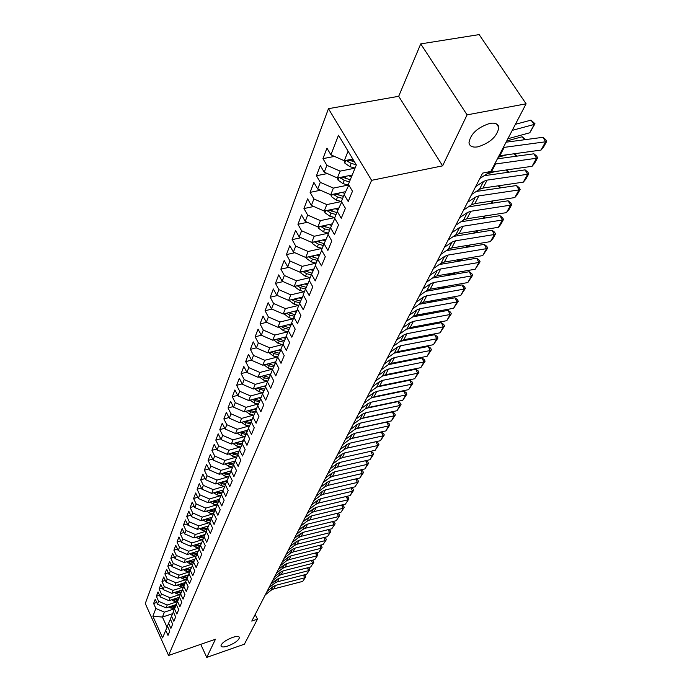 <?xml version="1.0" encoding="UTF-8"?>
<svg xmlns="http://www.w3.org/2000/svg" width="692" height="692" viewBox="0 0 692 692"><rect width="100%" height="100%" fill="white"/><g stroke="black" fill="none" stroke-linecap="round" stroke-linejoin="round"><path stroke-width="1.04" d="M232.322 637.496C236.577 636.121 238.948 636.13 239.441 637.522C238.775 640.325 235.003 643.119 228.109 645.913C223.853 647.305 221.466 647.305 220.947 645.913C221.596 643.102 225.393 640.299 232.322 637.496M489.832 123.401C495.212 122.536 498.214 123.877 498.828 127.415C497.297 136.272 490.394 142.734 478.103 146.799C472.688 147.725 469.643 146.401 468.968 142.837C470.448 133.98 477.393 127.501 489.832 123.401M328.458 108.679L145.277 603.528L168.571 655.471L371.604 180.335L328.458 108.679L398.687 96.3L442.62 165.846L467.074 114.863L420.727 43.89L398.687 96.3M420.727 43.89L479.149 34.6L526.093 103.809L467.074 114.863M172.611 613.674L162.43 617.065L152.88 616.226L162.611 637.886L165.717 630.317L168.009 635.386L169.739 631.216L167.429 626.122L168.589 623.293L170.907 628.405L172.671 624.149L170.336 619.02L171.521 616.148L173.856 621.295L175.656 616.961L173.303 611.797L174.496 608.873L176.867 614.046L178.7 609.635L176.313 604.436L177.533 601.452L179.929 606.668L181.797 602.178L179.384 596.937L180.629 593.9L183.051 599.151L184.954 594.566L182.515 589.29L183.787 586.193L186.234 591.487L188.181 586.816L185.707 581.505L187.004 578.348L189.487 583.676L191.459 578.919L188.959 573.564L190.283 570.346L192.791 575.709L194.807 570.857L192.281 565.468L193.622 562.189L196.165 567.587L198.223 562.639L195.663 557.216L197.03 553.859L199.607 559.309L201.701 554.257L199.106 548.791L200.507 545.374L203.111 550.858L205.256 545.711L202.626 540.201L204.054 536.715L206.692 542.234L208.88 536.983L206.216 531.43L207.678 527.875L210.351 533.437L212.574 528.074L209.884 522.486L211.371 518.853L214.079 524.458L216.354 518.983L213.629 513.352L215.143 509.641L217.885 515.289L220.212 509.701L217.444 504.027L219.001 500.238L221.777 505.93L224.147 500.221L221.345 494.503L222.928 490.637L225.748 496.363L228.17 490.533L225.333 484.772L226.95 480.819L229.805 486.597L232.278 480.637L229.407 474.833L231.059 470.794L233.948 476.615L236.482 470.517L233.567 464.678L235.254 460.552L238.186 466.408L240.781 460.18L237.823 454.289L239.544 450.068L242.52 455.976L245.167 449.61L242.165 443.676L243.939 439.359L246.949 445.311L249.656 438.797L246.62 432.811L248.428 428.4L251.481 434.403L254.258 427.734L251.17 421.705L253.021 417.19L256.118 423.236L258.955 416.411L255.824 410.339L257.718 405.72L260.867 411.809L263.764 404.829L260.59 398.704L262.527 393.973L265.728 400.114L268.695 392.961L265.469 386.793L267.449 381.949L270.702 388.143L273.738 380.816L270.468 374.597L272.501 369.64L275.797 375.877L278.911 368.369L275.58 362.106L277.665 357.02L281.013 363.309L284.204 355.619L280.831 349.304L282.959 344.088L286.367 350.429L289.637 342.549L286.203 336.182L288.391 330.837L291.851 337.22L295.207 329.141L291.713 322.723L293.962 317.247L297.474 323.683L300.916 315.396L297.37 308.926L299.671 303.304L303.243 309.791L306.772 301.288L303.165 294.766L305.527 289.005L309.16 295.545L312.784 286.808L309.116 280.243L311.547 274.317L315.241 280.909L318.96 271.947L315.232 265.321L317.723 259.24L321.477 265.884L325.301 256.68L321.503 250.002L324.064 243.757L327.887 250.452L331.814 240.989L327.956 234.259L330.577 227.85L334.478 234.597L338.518 224.874L334.582 218.084L337.281 211.493L341.243 218.291L345.403 208.292L341.39 201.459L344.166 194.668L348.206 201.528L352.479 191.243L348.396 184.349L356.345 164.964L338.5 135.217L330.914 154.852L326.944 148.149L322.948 158.641L326.883 165.319L324.228 172.187L320.327 165.535L316.443 175.733L320.301 182.359L317.723 189.046L313.891 182.437L310.111 192.367L313.909 198.941L311.391 205.446L307.629 198.889L303.952 208.552L307.68 215.074L305.233 221.414L301.53 214.901L297.949 224.303L301.617 230.782L299.238 236.949L295.596 230.497L292.111 239.657L295.718 246.084L293.399 252.087L289.818 245.677L286.419 254.604L289.965 260.988L287.708 266.835L284.187 260.477L280.874 269.171L284.36 275.502L282.163 281.212L278.694 274.897L275.468 283.374L278.902 289.663L276.748 295.225L273.34 288.962L270.191 297.231L273.574 303.468L271.48 308.892L268.124 302.672L265.053 310.743L268.375 316.927L266.333 322.221L263.029 316.054L260.036 323.925L263.306 330.067L261.308 335.231L258.055 329.107L255.132 336.796L258.358 342.895L256.412 347.938L253.211 341.857L250.348 349.356L253.523 355.411L251.628 360.333L248.471 354.304L245.677 361.631L248.809 367.634L246.949 372.443L243.843 366.457L241.119 373.619L244.198 379.579L242.382 384.276L239.32 378.334L236.655 385.332L239.692 391.248L237.927 395.841L234.899 389.942L232.296 396.784L235.297 402.657L233.559 407.147L230.583 401.291L228.04 407.977L230.99 413.807L229.294 418.193L226.362 412.389L223.871 418.928L226.786 424.706L225.125 429.005L222.227 423.236L219.796 429.637L222.668 435.38L221.042 439.576L218.188 433.849L215.809 440.112L218.637 445.812L217.054 449.921L214.235 444.238L211.908 450.362L214.702 456.019L213.145 460.05L210.368 454.402L208.084 460.396L210.844 466.019L209.321 469.954L206.579 464.358L204.348 470.223L207.064 475.802L205.576 479.66L202.868 474.098L200.68 479.85L203.37 485.386L201.908 489.166L199.235 483.639L197.09 489.279L199.746 494.771L198.319 498.474L195.68 492.989L193.578 498.508L196.199 503.966L194.798 507.591L192.194 502.15L190.136 507.556L192.722 512.98L191.347 516.535L188.778 511.128L186.754 516.431L189.314 521.811L187.973 525.289L185.421 519.926L183.449 525.124L185.975 530.47L184.652 533.878L182.143 528.55L180.205 533.644L182.697 538.956L181.408 542.303L178.925 537.009L177.022 542.009L179.488 547.277L178.216 550.564L175.768 545.305L173.9 550.209L176.339 555.442L175.093 558.66L172.663 553.444L170.838 558.254L173.242 563.452L172.023 566.61L169.626 561.428L167.827 566.151L170.215 571.307L169.012 574.412L166.642 569.265L164.878 573.893L167.239 579.022L166.063 582.067L163.719 576.955L161.989 581.505L164.315 586.591L163.165 589.584L160.847 584.506L159.143 588.97L161.444 594.021L160.31 596.962L158.027 591.919L156.357 596.296L158.632 601.322L157.516 604.202L155.25 599.194L153.615 603.502L156.738 602.472M152.88 616.226L155.864 608.484L153.615 603.502M526.093 103.809L490.853 171.4L482.618 173.121L251.776 621.096L257.45 619.141L255.192 614.453M176.339 604.497L166.089 607.879L167.23 605.016L176.91 601.824M157.516 604.202L166.089 607.879M158.632 601.322L167.23 605.016M165.717 630.317L167.507 626.277M179.401 597.248L168.96 600.673L170.12 597.75L179.894 594.558M160.31 596.962L168.96 600.673M161.444 594.021L170.12 597.75M168.589 623.293L170.414 619.184M182.403 589.904L171.884 593.329L173.069 590.354L182.93 587.153M163.165 589.584L171.884 593.329M164.315 586.591L173.069 590.354M171.521 616.148L173.372 611.962M185.465 582.422L174.868 585.856L176.071 582.82L186.027 579.611M166.063 582.067L174.868 585.856M167.239 579.022L176.071 582.82M174.496 608.873L176.391 604.6M188.579 574.801L177.905 578.235L179.133 575.147L189.175 571.921M169.012 574.412L177.905 578.235M170.215 571.307L179.133 575.147M177.533 601.452L179.462 597.109M191.753 567.033L180.993 570.476L182.247 567.328L192.393 564.092M172.023 566.61L180.993 570.476M173.242 563.452L182.247 567.328M180.629 593.9L182.601 589.472M194.98 559.127L184.15 562.561L185.421 559.352L195.663 556.117M175.093 558.66L184.15 562.561M176.339 555.442L185.421 559.352M183.787 586.193L185.793 581.687M198.275 551.057L187.359 554.5L188.665 551.23L199.002 547.986M178.216 550.564L187.359 554.5M179.488 547.277L188.665 551.23M187.004 578.348L189.046 573.746M201.631 542.839L190.637 546.282L191.961 542.943L202.401 539.691M181.408 542.303L190.637 546.282M182.697 538.956L191.961 542.943M190.283 570.346L192.367 565.649M205.057 534.458L193.976 537.9L195.326 534.501L205.87 531.24M184.652 533.878L193.976 537.9M185.975 530.47L195.326 534.501M193.622 562.189L195.75 557.397M208.552 525.911L197.384 529.354L198.76 525.885L209.408 522.624M187.973 525.289L197.384 529.354M189.314 521.811L198.76 525.885M197.03 553.859L199.201 548.981M212.107 517.201L200.853 520.635L202.263 517.097L213.015 513.827M191.347 516.535L200.853 520.635M192.722 512.98L202.263 517.097M200.507 545.374L202.721 540.4M215.74 508.309L204.4 511.734L205.835 508.127L216.7 504.857M194.798 507.591L204.4 511.734M196.199 503.966L205.835 508.127M204.054 536.715L206.32 531.638M219.442 499.235L208.015 502.66L209.486 498.975L220.463 495.697M198.319 498.474L208.015 502.66M199.746 494.771L209.486 498.975M207.678 527.875L209.987 522.694M223.231 489.971L211.709 493.396L213.205 489.633L224.294 486.355M201.908 489.166L211.709 493.396M203.37 485.386L213.205 489.633M211.371 518.853L213.724 513.559M227.088 480.525L215.48 483.942L217.011 480.101L228.213 476.814M205.576 479.66L215.48 483.942M207.064 475.802L217.011 480.101M215.143 509.641L217.547 504.243M231.024 470.871L219.329 474.279L220.886 470.361L232.209 467.074M209.321 469.954L219.329 474.279M210.844 466.019L220.886 470.361M219.001 500.238L221.457 494.719M235.064 461.01L223.257 464.418L224.857 460.414L236.301 457.127M213.145 460.05L223.257 464.418M214.702 456.019L224.857 460.414M222.928 490.637L225.445 484.997M239.19 450.942L227.27 454.341L228.905 450.25L240.47 446.963M217.054 449.921L227.27 454.341M218.637 445.812L228.905 450.25M226.95 480.819L229.519 475.067M243.411 440.648L231.37 444.048L233.04 439.87L244.743 436.574M221.042 439.576L231.37 444.048M222.668 435.38L233.04 439.87M231.059 470.794L233.688 464.912M247.719 430.13L235.565 433.529L237.269 429.256L249.103 425.961M225.125 429.005L235.565 433.529M226.786 424.706L237.269 429.256M235.254 460.552L237.944 454.532M252.122 419.387L239.856 422.777L241.595 418.4L253.557 415.113M229.294 418.193L239.856 422.777M230.99 413.807L241.595 418.4M239.544 450.068L242.295 443.918M256.62 408.392L244.233 411.775L246.015 407.311L258.116 404.016M233.559 407.147L244.233 411.775M235.297 402.657L246.015 407.311M243.939 439.359L246.75 433.071M261.221 397.156L248.722 400.53L250.539 395.954L262.778 392.675M237.927 395.841L248.722 400.53M239.692 391.248L250.539 395.954M248.428 428.4L251.3 421.964M265.936 385.66L253.307 389.016L255.166 384.345L267.553 381.067M242.382 384.276L253.307 389.016M244.198 379.579L255.166 384.345M253.021 417.19L255.962 410.607M270.754 373.896L257.995 377.244L259.907 372.46L272.432 369.182M246.949 372.443L257.995 377.244M248.809 367.634L259.907 372.46M257.718 405.72L260.728 398.981M275.684 361.855L262.796 365.194L264.751 360.29L277.431 357.029M251.628 360.333L262.796 365.194M253.523 355.411L264.751 360.29M262.527 393.973L265.616 387.079M280.926 349.477L267.717 352.851L269.716 347.834L282.552 344.573M256.412 347.938L267.717 352.851M258.358 342.895L269.716 347.834M267.449 381.949L270.615 374.891M286.22 336.831L272.752 340.213L274.802 335.075L287.803 331.823M261.308 335.231L272.752 340.213M263.306 330.067L274.802 335.075M272.501 369.64L275.745 362.4M291.505 323.899L277.916 327.264L280.009 321.996L293.174 318.761M266.333 322.221L277.916 327.264M268.375 316.927L280.009 321.996M277.665 357.02L280.987 349.607M296.92 310.665L283.201 314.004L285.355 308.597L298.685 305.38M271.48 308.892L283.201 314.004M273.574 303.468L285.355 308.597M282.959 344.088L286.376 336.494M302.465 297.084L288.616 300.397L290.822 294.861L304.324 291.661M276.748 295.225L288.616 300.397M278.902 289.663L290.822 294.861M288.391 330.837L291.886 323.052M308.156 283.175L294.178 286.453L296.435 280.779L310.12 277.587M282.163 281.212L294.178 286.453M284.36 275.502L296.435 280.779M293.962 317.247L297.551 309.255M313.986 268.903L299.878 272.155L302.196 266.325L316.062 263.159M287.708 266.835L299.878 272.155M289.965 260.988L302.196 266.325M299.671 303.304L303.356 295.112M319.963 254.258L305.726 257.476L308.104 251.499L322.161 248.35L317.291 247.053L312.611 243.688L312.213 242.304M293.399 252.087L305.726 257.476M295.718 246.084L308.104 251.499M305.527 289.005L309.315 280.589M326.105 239.233L311.729 242.416L314.177 236.275L328.406 233.161L323.458 231.829L318.709 228.421L318.268 226.864M299.238 236.949L311.729 242.416M301.617 230.782L314.177 236.275M311.547 274.317L315.431 265.685M332.402 223.81L317.887 226.95L320.405 220.644L334.79 217.565L329.79 216.189L324.972 212.747L324.479 211.008M305.233 221.414L317.887 226.95M307.68 215.074L320.405 220.644M317.723 259.24L321.719 250.374M338.872 207.972L324.219 211.069L326.797 204.59L341.433 201.528M311.391 205.446L324.219 211.069M313.909 198.941L326.797 204.59M324.064 243.757L328.172 234.649M345.516 191.693L330.724 194.746L333.371 188.094L348.24 185.058M317.723 189.046L330.724 194.746M320.301 182.359L333.371 188.094M330.577 227.85L334.807 218.482M352.228 174.998L337.411 177.974L340.135 171.132L355.022 168.173M324.228 172.187L337.411 177.974M326.883 165.319L340.135 171.132M337.281 211.493L341.71 202.003M352.799 159.056L344.279 160.726L348.085 151.193M330.914 154.852L344.279 160.726M344.166 194.668L348.846 185.11M200.732 644.338L206.744 657.4L244.397 644.183L257.45 619.141M442.62 165.846L371.604 180.335M206.744 657.4L215.454 639.244L168.571 655.471M173.986 608.969L164.385 612.143L162.43 617.065L167.057 627.289M155.864 608.484L164.385 612.143M322.948 158.641L334.461 156.409M316.443 175.733L327.359 173.562M310.111 192.367L320.474 190.248M303.952 208.552L313.779 206.493M297.949 224.303L307.291 222.314M292.111 239.657L300.977 237.711M286.419 254.604L294.844 252.718M280.874 269.171L288.875 267.346M275.468 283.374L283.071 281.609M270.191 297.231L277.423 295.519M265.053 310.743L271.921 309.082M260.036 323.925L266.567 322.325M255.132 336.796L261.342 335.248M250.348 349.356L256.36 347.842M245.677 361.631L251.516 360.134M241.119 373.619L246.793 372.14M236.655 385.332L242.183 383.878M232.296 396.784L237.667 395.348M228.04 407.977L233.265 406.567M223.871 418.928L228.957 417.536M219.796 429.637L224.753 428.262M215.809 440.112L220.636 438.763M211.908 450.362L216.613 449.03M208.084 460.396L212.678 459.09M204.348 470.223L208.82 468.934M200.68 479.85L205.048 478.579M197.09 489.279L201.355 488.016M193.578 498.508L197.739 497.271M190.136 507.556L194.201 506.336M186.754 516.431L190.732 515.229M183.449 525.124L187.324 523.939M180.205 533.644L183.994 532.485M177.022 542.009L180.724 540.859M173.9 550.209L177.524 549.076M170.838 558.254L174.384 557.138M167.827 566.151L171.305 565.053M164.878 573.893L168.277 572.812M161.989 581.505L165.31 580.432M159.143 588.97L162.404 587.915M156.357 596.296L159.541 595.258M503.318 147.491L545.607 141.782L542.961 137.31L506.077 142.189M498.958 155.856L541.032 150.069L545.607 141.782L546.723 141.341L543.514 147.136L541.032 150.069M542.961 137.31L545.668 139.55L546.723 141.341M344.123 160.656L344.815 163.104L349.849 166.66L355.057 168.087M529.778 132.778L534.25 124.43L530.98 120.14L534.985 123.756L529.778 132.778L507.876 138.746M534.985 123.756L534.25 124.43L512.244 130.364M515.402 124.309L530.98 120.14M346.709 160.25L347.246 161.175L351.181 163.381L356.224 164.774M354.563 162.006L348.941 159.817M494.65 164.108L536.508 158.252L533.913 153.806L497.41 158.823M479.85 178.484L487.765 173.346L491.294 172.092L532.053 166.322L536.508 158.252L537.632 157.776L534.509 163.424L532.053 166.322M533.913 153.806L536.594 155.994L537.632 157.776M475.707 186.529L483.578 181.39L487.099 180.128L527.65 174.289L525.098 169.869L484.115 175.716M471.615 194.469L479.461 189.331L482.964 188.06L523.299 182.152L527.65 174.289L528.774 173.779L525.73 179.289L523.299 182.152M525.098 169.869L527.762 172.023L528.774 173.779M337.419 177.974L338.025 180.102L342.981 183.622L348.604 185.153M348.431 175.759L351.562 176.616M524.415 139.758L522.149 136.756L525.574 139.611M506.708 140.978L522.149 136.756M339.902 177.472L344.27 180.43L349.425 181.84M350.256 179.825L342.151 177.022M330.863 194.72L331.407 196.649L336.295 200.126L341.424 201.519M341.666 192.488L344.772 193.336M516.016 156.262L514.13 153.745M498.249 157.214L507.383 154.662M333.293 194.218L337.558 197.021L342.644 198.405M343.448 196.441L335.551 193.751M514.606 153.676L517.192 156.098M467.576 202.315L475.387 197.159L478.873 195.888L519.009 189.919L516.509 185.534L476.191 191.468M463.588 210.048L471.364 204.901L474.842 203.621L514.77 197.583L519.009 189.919L520.15 189.383L517.175 194.755L514.77 197.583M516.509 185.534L519.147 187.636L520.15 189.383M459.652 217.686L467.403 212.53L470.854 211.25L510.592 205.161L508.136 200.801L468.458 206.83M455.768 225.22L463.484 220.073L466.927 218.784L506.457 212.634L510.592 205.161L511.734 204.59L508.836 209.823L506.457 212.634M508.136 200.801L510.748 202.851L511.734 204.59M335.084 208.768L338.137 209.598M507.816 172.334L506.086 169.998M486.874 173.926L495.334 171.521M326.858 210.506L331.018 213.171L336.035 214.529M336.822 212.617L329.115 210.031M506.873 169.886L509.018 172.161M328.674 224.615L331.676 225.419M499.814 187.99L498.223 185.828M479.911 189.054L483.725 187.947M320.604 226.362L324.652 228.888L329.608 230.22M330.369 228.351L322.861 225.877M499.321 185.664L500.593 187.878M451.928 232.668L459.618 227.512L463.043 226.232L502.383 220.013L499.97 215.688L460.898 221.795M448.148 240.02L455.794 234.865L459.203 233.576L498.352 227.305L502.383 220.013L503.525 219.425L500.705 224.528L498.352 227.305M499.97 215.688L502.565 217.695L503.525 219.425M322.437 240.046L325.378 240.833M491.77 201.061L492.773 202.445L491.995 203.249L490.533 201.251M314.523 241.793L318.45 244.19L323.346 245.496M324.098 243.688L316.763 241.3M492.773 202.445L492.375 203.197M444.402 247.278L452.023 242.122L455.423 240.833L494.373 234.51L492.003 230.211L453.519 236.396M440.709 254.448L448.304 249.293L451.677 247.995L490.438 241.62L494.373 234.51L495.524 233.896L492.765 238.878L490.438 241.62M492.003 230.211L494.572 232.175L495.524 233.896M306.314 257.346L306.66 258.566L311.288 261.896L316.114 263.168M316.356 255.08L319.254 255.841M483.985 218.188L482.116 218.482M484.27 216.086L484.954 217.029L484.166 217.859L483.025 216.285M308.597 256.827L312.412 259.102L317.247 260.382M318 258.626L310.812 256.325M484.954 217.029L484.365 218.127M437.059 261.524L444.627 256.369L447.983 255.071L486.554 248.653L484.227 244.38L446.323 250.634M433.46 268.513L440.986 263.367L444.333 262.069L482.722 255.599L486.554 248.653L487.713 248.013L482.722 255.599M484.227 244.38L486.779 246.309L487.713 248.013M429.896 275.425L437.396 270.269L440.735 268.972L478.933 262.458L476.641 258.211L439.282 264.534M426.384 282.25L433.858 277.094L437.171 275.797L475.188 269.231L478.933 262.458L480.084 261.792L475.188 269.231M476.641 258.211L479.175 260.097L480.084 261.792M422.907 288.988L430.346 283.841L433.65 282.535L471.486 275.926L469.237 271.722L432.405 278.089M419.482 295.648L426.886 290.502L430.173 289.195L467.827 282.552L471.486 275.926L472.645 275.252L467.827 282.552M469.237 271.722L471.745 273.565L472.645 275.252M416.091 302.231L423.469 297.084L426.739 295.778L464.211 289.092L462.005 284.905L425.692 291.332M412.735 308.736L420.087 303.589L423.348 302.283L460.638 295.553L464.211 289.092L465.379 288.391L460.638 295.553M462.005 284.905L464.488 286.713L465.379 288.391M409.422 315.154L416.748 310.016L419.992 308.71L457.109 301.946L454.938 297.794L419.127 304.264M406.152 321.512L413.444 316.374L416.671 315.068L453.623 308.26L457.109 301.946L458.277 301.228L453.623 308.26M454.938 297.794L457.403 299.567L458.277 301.228M402.917 327.783L410.183 322.654L413.392 321.348L450.172 314.505L448.027 310.379L412.7 316.893M399.716 333.994L406.957 328.864L410.157 327.55L446.755 320.681L450.172 314.505L451.331 313.77L446.755 320.681M448.027 310.379L450.475 312.118L451.331 313.77M396.559 340.127L403.765 334.997L406.957 333.691L443.39 326.78L441.28 322.688L406.429 329.236M393.437 346.19L400.616 341.07L403.791 339.755L440.051 332.817L443.39 326.78L444.549 326.027L440.051 332.817M441.28 322.688L443.71 324.392L444.549 326.027M390.349 352.176L397.493 347.064L400.659 345.749L436.756 338.786L434.68 334.712L400.287 341.303M387.295 358.11L394.414 352.998L397.563 351.683L433.495 344.685L436.756 338.786L437.924 338.016L433.495 344.685M434.68 334.712L437.093 336.39L437.924 338.016M384.276 363.966L391.369 358.863L394.501 357.548L430.268 350.524L428.227 346.476L394.276 353.102M381.292 369.762L388.359 364.658L391.473 363.343L427.085 356.293L430.268 350.524L431.436 349.737L427.085 356.293M428.227 346.476L430.623 348.119L431.436 349.737M300.57 271.991L300.864 273.055L305.432 276.359L310.198 277.604M310.423 269.724L313.277 270.477M476.174 232.754L476.52 232.123L472.541 233.342M476.935 230.739L477.316 231.266L476.52 232.123L475.672 230.938M302.828 271.472L306.53 273.634L311.305 274.897M312.057 273.184L305.025 270.97M477.316 231.266L476.546 232.694M294.956 286.272L295.216 287.189L299.723 290.45L304.428 291.687M304.644 283.997L307.447 284.732M468.562 246.966L469.055 246.041L463.268 247.84M469.764 245.02L469.055 246.041L468.484 245.236M299.454 285.286L297.266 285.805L300.795 287.803L305.518 289.04M306.262 287.37L299.368 285.234M469.859 245.167L468.925 246.906M289.49 300.19L289.714 300.968L294.152 304.203L298.806 305.414M299.005 297.915L301.773 298.633M461.123 260.841L461.772 259.63L454.272 262M462.308 259.033L461.772 259.63L461.46 259.18M291.73 299.653L295.199 301.617L299.878 302.837M300.613 301.21L293.858 299.143M462.429 259.016L461.486 260.78M284.152 313.77L288.72 317.611L293.322 318.804M293.512 311.487L296.228 312.196M453.866 274.378L454.653 272.899L445.544 275.823M286.393 313.225L289.74 315.094L294.385 316.296M295.095 314.713L288.486 312.715M455.085 272.7L454.22 274.317M278.945 327.013L283.426 330.698L287.967 331.866M288.14 324.738L290.822 325.422M446.115 286.384L437.067 289.317M281.177 326.46L284.421 328.242L289.022 329.427M289.723 327.878L283.236 325.949M447.923 286.064L447.127 287.543M446.772 287.604L447.568 286.125M273.859 339.936L278.253 343.474L282.743 344.625M282.907 337.661L285.545 338.336M437.041 299.809L428.841 302.508M276.082 339.374L279.222 341.07L283.789 342.237M284.473 340.732L278.115 338.864M440.925 299.108L440.198 300.458M439.853 300.518L440.57 299.178M268.894 352.548L273.202 355.947L277.639 357.081M277.795 350.282L280.39 350.939M428.236 312.931L420.848 315.396M271.117 351.986L274.144 353.603L278.686 354.754M279.343 353.283L273.106 351.475M434.083 311.858L433.434 313.069M433.08 313.139L433.737 311.919M264.041 364.874L268.262 368.135L272.674 369.243M272.795 362.599L275.355 363.248M419.698 325.759L413.081 327.991M266.256 364.295L269.197 365.843L273.695 366.976M274.335 365.54L268.219 363.784M427.405 324.314L426.817 325.404M426.471 325.474L427.059 324.375M259.301 376.906L263.444 380.029L267.821 381.128M267.916 374.64L270.442 375.272M411.411 338.293L405.529 340.3M261.515 376.318L264.353 377.789L268.816 378.913M269.439 377.512L263.444 375.817M420.874 336.485L420.355 337.462M420.009 337.523L420.528 336.554M378.334 375.488L385.375 370.393L388.48 369.078L423.928 362.002L421.921 357.989L388.394 364.632M375.419 381.154L382.425 376.067L385.522 374.753L420.805 367.651L423.928 362.002L425.096 361.198L420.805 367.651M421.921 357.989L424.291 359.598L425.096 361.198M254.673 388.653L258.739 391.663L263.081 392.745M263.15 386.395L265.581 387.01M403.367 350.55L398.185 352.34M256.879 388.074L264.05 390.582M264.664 389.207L258.773 387.563M414.491 348.387L414.032 349.244M413.686 349.313L414.153 348.457M372.53 386.759L379.51 381.673L382.589 380.358L417.717 373.23L415.745 369.243L382.65 375.912M369.675 392.303L376.63 387.226L379.7 385.911L414.672 378.758L417.717 373.23L418.885 372.417L414.672 378.758M415.745 369.243L418.098 370.825L418.885 372.417M250.167 400.14L254.137 403.029L258.445 404.102M258.488 397.891L260.694 398.445M395.547 362.539L391.032 364.113M252.346 399.552L259.388 401.983M259.993 400.642L254.215 399.042M408.245 360.022L407.839 360.783M407.51 360.843L407.908 360.091M366.846 397.779L373.784 392.71L376.829 391.395L411.645 384.224L409.699 380.263L377.045 386.94M364.053 403.202L370.955 398.142L374 396.827L408.661 389.631L411.645 384.224L412.813 383.403L408.661 389.631M409.699 380.263L412.034 381.82L412.813 383.403M245.755 411.359L249.63 414.145L253.903 415.2M253.929 409.128L256.101 409.664M387.952 374.26L384.069 375.626M247.909 410.771L254.838 413.133M255.417 411.818L249.751 410.269M402.147 371.405L401.749 372.062M401.464 372.123L401.81 371.474M361.293 408.565L368.17 403.514L371.197 402.199L405.702 394.985L403.782 391.049L371.578 397.736M358.551 413.877L365.411 408.825L368.421 407.51L402.779 400.279L405.702 394.985L406.87 394.146L402.779 400.279M403.782 391.049L406.1 392.572L406.87 394.146M241.447 422.336L245.236 425.009L249.475 426.056M249.475 420.113L251.603 420.641M380.574 385.729L377.287 386.897M243.575 421.748L250.383 424.032M250.954 422.743L245.383 421.246M395.539 383.16L395.841 382.607M396.161 382.546L395.798 383.108M355.852 419.127L362.677 414.084L365.679 412.769L399.881 405.512L397.995 401.611L366.25 408.297M353.171 424.317L359.97 419.283L362.963 417.968L397.018 410.702L399.881 405.512L401.049 404.664L397.018 410.702M397.995 401.611L400.287 403.107L401.049 404.664M237.235 433.062L240.928 435.64L245.132 436.678M245.115 430.857L247.208 431.375M239.328 432.474L246.023 434.688M246.586 433.434L241.119 431.981M389.752 393.964L389.994 393.506M390.271 393.445L389.968 393.921M350.524 429.464L357.297 424.43L360.272 423.115L394.189 415.831L392.321 411.948L361.06 418.625M347.903 434.55L354.65 429.524L357.617 428.21L391.378 420.909L394.189 415.831L395.348 414.966L391.378 420.909M392.321 411.948L394.604 413.418L395.348 414.966M233.109 443.563L236.716 446.046L240.894 447.067M240.851 441.375L242.909 441.877M235.176 442.975L241.759 445.12M242.278 443.883L236.932 442.482M345.308 439.576L352.029 434.567L354.987 433.253L388.601 425.935L386.767 422.077L356.017 428.729M342.739 444.558L349.443 439.558L352.384 438.244L385.859 430.908L388.601 425.935L389.76 425.061L385.859 430.908M386.767 422.077L389.025 423.521L389.76 425.061M229.069 453.831L232.59 456.227L236.733 457.23M236.673 451.66L238.697 452.153M231.119 453.243L237.581 455.336M237.91 454.073L232.849 452.75M340.204 449.489L346.874 444.489L349.806 443.183L383.134 435.83L381.327 431.998L351.155 438.616M337.687 454.367L344.339 449.376L347.254 448.07L380.444 440.7L383.134 435.83L384.294 434.948L380.444 440.7M381.327 431.998L383.567 433.417L384.294 434.948M225.116 463.882L228.559 466.192L232.668 467.187M232.59 461.728L234.579 462.204M227.14 463.303L233.498 465.327M233.801 464.09L228.844 462.81M335.196 459.194L341.822 454.212L344.728 452.905L377.78 445.527L375.99 441.721L346.554 448.252M332.74 463.977L339.339 459.004L342.229 457.689L375.133 450.302L377.78 445.527L378.931 444.636L375.133 450.302M375.99 441.721L378.221 443.122L378.931 444.636M221.241 473.726L224.606 475.949L228.689 476.926M228.594 471.581L230.548 472.056M223.239 473.138L229.502 475.11M229.787 473.899L224.917 472.653M330.3 468.709L336.874 463.744L339.755 462.429L372.521 455.033L370.782 451.279M327.887 473.389L334.435 468.432L337.307 467.126L369.935 459.713L372.521 455.033L373.68 454.134L369.935 459.713M370.808 451.279L372.971 452.629L373.68 454.134M217.452 483.362L220.739 485.507L224.788 486.476M224.675 481.234L226.595 481.693M219.425 482.774L225.384 484.642M225.852 483.5L221.077 482.289M325.5 478.025L332.022 473.077L334.876 471.771L367.374 464.349L365.679 460.682M323.129 482.618L329.634 477.679L332.48 476.373L364.84 468.942L367.374 464.349L368.525 463.441L364.84 468.942M365.757 460.664L367.833 461.945L368.525 463.441M213.742 492.791L216.951 494.867L220.964 495.818M220.835 490.689L222.729 491.138M215.688 492.22L221.544 494.027M222.002 492.912L217.314 491.727M320.785 487.168L327.264 482.229L330.101 480.931L362.331 473.484L360.679 469.894M318.467 491.666L324.92 486.744L327.748 485.438L359.84 477.982L362.331 473.484L363.482 472.575L359.84 477.982M360.8 469.868L362.79 471.079L363.482 472.575M210.1 502.037L213.231 504.036L217.227 504.978M217.072 499.944L218.94 500.385M212.02 501.458L217.781 503.214M218.222 502.124L213.629 500.973M316.175 496.121L322.602 491.208L325.413 489.901L357.383 482.445L355.774 478.925M313.9 500.532L320.31 495.628L323.112 494.322L354.944 486.857L358.525 481.52L354.944 486.857M355.947 478.89L357.851 480.04L358.525 481.52M206.536 511.094L209.598 513.014L213.551 513.957M213.395 509.018L215.229 509.45M208.43 510.514L214.088 512.227M214.529 511.154L210.013 510.039M311.651 504.909L318.035 500.005L320.82 498.707L352.522 491.225L350.965 487.791M309.419 509.234L315.777 504.338L318.562 503.041L350.135 495.558L352.522 491.225L353.664 490.308L350.135 495.558M351.181 487.739L352.998 488.837L353.664 490.308M203.041 519.969L206.026 521.829L209.961 522.745M209.78 517.91L211.605 518.343M204.91 519.398L210.472 521.05M210.904 520.003L206.475 518.913M307.205 513.516L313.545 508.637L316.313 507.34L347.765 499.849L346.242 496.484M305.025 517.763L311.339 512.893L314.099 511.596L345.412 504.096L348.898 498.915L345.412 504.096M346.502 496.423L348.24 497.453L348.898 498.915M199.607 528.662L202.531 530.461L206.259 531.335M206.242 526.629L208.041 527.053M201.459 528.1L206.925 529.709M207.349 528.679L203.007 527.624M302.854 521.967L309.151 517.106L311.893 515.808L343.085 508.309L341.614 505.004M300.709 526.136L306.98 521.275L309.713 519.986L340.784 512.478L344.227 507.374L340.784 512.478M341.909 504.935L343.578 505.921L344.227 507.374M196.251 537.191L199.106 538.921L202.799 539.786M202.773 535.167L204.555 535.591M198.076 536.629L203.448 538.194M203.863 537.182L199.599 536.153M298.581 530.254L304.835 525.41L307.559 524.121L338.5 516.604L337.065 513.377M296.479 534.345L302.707 529.51L305.423 528.221L336.243 520.704L339.634 515.67L336.243 520.704M337.402 513.291L338.993 514.225L339.634 515.67M192.956 545.556L195.741 547.225L199.4 548.081M199.365 543.549L201.138 543.964M194.755 544.993L200.04 546.516M200.446 545.521L196.26 544.526M294.394 538.393L300.596 533.567L303.304 532.278L334.002 524.752L332.601 521.586M292.327 542.407L298.503 537.58L301.202 536.3L331.779 528.774L335.136 523.809L331.779 528.774M332.982 521.491L334.495 522.373L335.136 523.809M189.72 553.756L192.445 555.373L196.07 556.212M196.026 551.766L197.782 552.173M191.502 553.193L196.701 554.681M197.099 553.704L192.981 552.726M290.277 546.377L296.435 541.568L299.126 540.279L329.582 532.754L328.216 529.648M288.244 550.313L294.385 545.512L297.058 544.232L327.402 536.698L330.707 531.802L327.402 536.698M328.639 529.544L330.084 530.375L330.707 531.802M186.546 561.8L189.21 563.357L192.8 564.188M192.748 559.828L194.487 560.235M188.302 561.247L193.414 562.683M193.821 561.74L189.764 560.779M286.237 554.214L292.353 549.422L295.017 548.142L325.24 540.608L323.917 537.563M284.248 558.081L290.346 553.297L293.001 552.017L323.103 544.483L326.365 539.656L323.103 544.483M324.375 537.45L325.75 538.238L326.365 539.656M183.432 569.689L186.036 571.203L189.591 572.016M189.539 567.743L191.26 568.141M185.171 569.135L190.196 570.545M190.603 569.611L186.615 568.677M282.275 561.913L288.348 557.138L290.995 555.858L320.976 548.323L319.687 545.339M280.321 565.701L286.367 560.935L289.005 559.664L318.874 552.121L322.1 547.363L318.874 552.121M320.18 545.209L321.495 545.953L322.1 547.363M180.378 577.439L182.922 578.893L186.442 579.706M186.382 575.502L188.094 575.9M182.091 576.886L187.039 578.252M187.445 577.344L183.518 576.427M278.383 569.464L284.412 564.707L287.042 563.435L316.789 555.892L315.535 552.969M276.463 573.192L282.466 568.443L285.087 567.172L314.73 559.629L317.913 554.932L314.73 559.629M316.062 552.839L317.308 553.539L317.913 554.932M177.377 585.043L179.859 586.453L183.354 587.248M183.285 583.122L184.98 583.512M179.064 584.489L183.951 585.83M184.349 584.93L180.474 584.039M274.551 576.886L280.545 572.146L283.149 570.874L312.68 563.34L311.452 560.468M272.665 580.545L278.642 575.822L281.237 574.55L310.656 567.008L313.796 562.371L310.656 567.008M312.023 560.321L313.199 560.978L313.796 562.371M174.427 592.499L176.858 593.866L180.327 594.653M180.249 590.605L181.927 590.985M176.097 591.954L180.915 593.26M181.304 592.378L177.489 591.504M270.797 584.178L276.748 579.455L279.334 578.192L308.641 570.649L307.438 567.829M268.946 587.768L274.871 583.062L277.457 581.799L306.651 574.256L309.757 569.68L306.651 574.256M308.044 567.682L309.168 568.296L309.757 569.68M171.53 599.826L173.908 601.149L177.342 601.919M177.264 597.949L178.925 598.329M173.19 599.289L177.93 600.561M178.32 599.696L174.557 598.839M267.112 591.34L273.02 586.634L275.589 585.371L304.67 577.837L303.503 575.069M265.287 594.869L271.178 590.181L273.738 588.918L302.715 581.384L305.777 576.86L302.715 581.384M304.134 574.905L305.198 575.493L305.777 576.86M168.692 607.022L174.419 609.064M174.332 605.163L175.976 605.535M170.327 606.486L175.007 607.723M175.379 606.875L171.677 606.036M504.226 147.327L499.858 155.691M345.792 160.432L344.78 162.966M351.181 163.381L349.849 166.66M352.877 159.186L352.02 161.297M350.204 160.596L347.246 161.175M488.517 171.884L487.765 173.346M495.55 163.943L491.294 172.092M483.578 181.39L479.461 189.331M487.099 180.128L482.964 188.06M338.898 177.671L337.981 179.972M344.27 180.43L342.981 183.622M345.965 176.252L345.092 178.415M343.241 177.688L340.395 178.259M332.203 194.443L331.373 196.519M337.558 197.021L336.295 200.126M339.184 192.999L338.353 195.058M336.459 194.314L333.726 194.876M475.387 197.159L471.364 204.901M478.873 195.888L474.842 203.621M467.403 212.53L463.484 220.073M470.854 211.25L466.927 218.784M325.681 210.757L324.937 212.617M331.018 213.171L329.79 216.189M332.584 209.295L331.788 211.25M329.876 210.489L327.238 211.043M319.332 226.639L318.675 228.291M324.652 228.888L323.458 231.829M326.157 225.16L325.404 227.019M323.458 226.241L320.932 226.786M459.618 227.512L455.794 234.865M463.043 226.232L459.203 233.576M313.156 242.096L312.568 243.558M318.45 244.19L317.291 247.053M319.903 240.608L319.185 242.382M317.221 241.577L314.782 242.122M452.023 242.122L448.304 249.293M455.423 240.833L451.677 247.995M307.136 257.156L306.625 258.436M312.412 259.102L311.288 261.896M313.813 255.651L313.13 257.337M311.14 256.524L308.788 257.052M444.627 256.369L440.986 263.367M447.983 255.071L444.333 262.069M437.396 270.269L433.858 277.094M440.735 268.972L437.171 275.797M430.346 283.841L426.886 290.502M433.65 282.535L430.173 289.195M423.469 297.084L420.087 303.589M426.739 295.778L423.348 302.283M416.748 310.016L413.444 316.374M419.992 308.71L416.671 315.068M410.183 322.654L406.957 328.864M413.392 321.348L410.157 327.55M403.765 334.997L400.616 341.07M406.957 333.691L403.791 339.755M397.493 347.064L394.414 352.998M400.659 345.749L397.563 351.683M391.369 358.863L388.359 364.658M394.501 357.548L391.473 363.343M301.271 271.826L300.83 272.933M306.53 273.634L305.432 276.359M307.879 270.304L307.231 271.913M305.224 271.091L302.949 271.61M295.562 286.133L295.181 287.068M300.795 287.803L299.723 290.45M302.093 284.594L301.478 286.125M289.983 300.077L289.68 300.847M295.199 301.617L294.152 304.203M296.453 298.529L295.865 299.973M284.55 313.666L284.3 314.298M289.74 315.094L288.72 317.611M290.951 312.109L290.389 313.493M279.248 326.935L279.058 327.42M284.421 328.242L283.426 330.698M285.58 325.37L285.052 326.676M279.222 341.07L278.253 343.474M280.346 338.31L279.836 339.547M274.144 353.603L273.202 355.947M275.226 350.93L274.75 352.116M269.197 365.843L268.262 368.135M270.235 363.265L269.785 364.39M264.353 377.789L263.444 380.029M265.356 375.315L264.932 376.37M385.375 370.393L382.425 376.067M388.48 369.078L385.522 374.753M259.621 389.475L258.739 391.663M260.59 387.079L260.183 388.082M379.51 381.673L376.63 387.226M382.589 380.358L379.7 385.911M255.002 400.893L254.137 403.029M255.936 398.583L255.547 399.535M373.784 392.71L370.955 398.142M376.829 391.395L374 396.827M250.478 412.051L249.63 414.145M251.386 409.828L251.014 410.728M368.17 403.514L365.411 408.825M371.197 402.199L368.421 407.51M246.058 422.968L245.236 425.009M246.932 420.814L246.586 421.67M362.677 414.084L359.97 419.283M365.679 412.769L362.963 417.968M241.742 433.642L240.928 435.64M242.581 431.566L242.252 432.37M357.297 424.43L354.65 429.524M360.272 423.115L357.617 428.21M237.512 444.091L236.716 446.046M238.316 442.084L238.013 442.845M352.029 434.567L349.443 439.558M354.987 433.253L352.384 438.244M233.368 454.307L232.59 456.227M234.147 452.378L233.861 453.096M346.874 444.489L344.339 449.376M349.806 443.183L347.254 448.07M229.32 464.315L228.559 466.192M230.073 462.455L229.796 463.121M341.822 454.212L339.339 459.004M344.728 452.905L342.229 457.689M225.35 474.107L224.606 475.949M226.076 472.316L225.826 472.947M336.874 463.744L334.435 468.432M339.755 462.429L337.307 467.126M221.466 483.699L220.739 485.507M222.167 481.969L221.924 482.566M332.022 473.077L329.634 477.679M334.876 471.771L332.48 476.373M217.66 493.102L216.951 494.867M218.335 491.424L218.11 491.977M327.264 482.229L324.92 486.744M330.101 480.931L327.748 485.438M213.932 502.306L213.231 504.036M214.589 500.688L214.373 501.207M322.602 491.208L320.31 495.628M325.413 489.901L323.112 494.322M210.281 511.327L209.598 513.014M210.913 509.77L210.714 510.255M318.035 500.005L315.777 504.338M320.82 498.707L318.562 503.041M206.7 520.168L206.026 521.829M207.306 518.663L207.124 519.112M313.545 508.637L311.339 512.893M316.313 507.34L314.099 511.596M203.189 528.835L202.531 530.461M309.151 517.106L306.98 521.275M311.893 515.808L309.713 519.986M199.754 537.329L199.106 538.921M304.835 525.41L302.707 529.51M307.559 524.121L305.423 528.221M196.372 545.659L195.741 547.225M300.596 533.567L298.503 537.58M303.304 532.278L301.202 536.3M193.068 553.834L192.445 555.373M296.435 541.568L294.385 545.512M299.126 540.279L297.058 544.232M189.816 561.852L189.21 563.357M292.353 549.422L290.346 553.297M295.017 548.142L293.001 552.017M186.632 569.724L186.036 571.203M288.348 557.138L286.367 560.935M290.995 555.858L289.005 559.664M183.51 577.448L182.922 578.893M284.412 564.707L282.466 568.443M287.042 563.435L285.087 567.172M180.439 585.025L179.859 586.453M280.545 572.146L278.642 575.822M283.149 570.874L281.237 574.55M177.42 592.464L176.858 593.866M276.748 579.455L274.871 583.062M279.334 578.192L277.457 581.799M174.462 599.774L173.908 601.149M273.02 586.634L271.178 590.181M275.589 585.371L273.738 588.918M171.555 606.945L171.01 608.294M239.441 637.522L239.207 637.029M498.828 127.415L496.536 123.946"/></g></svg>
